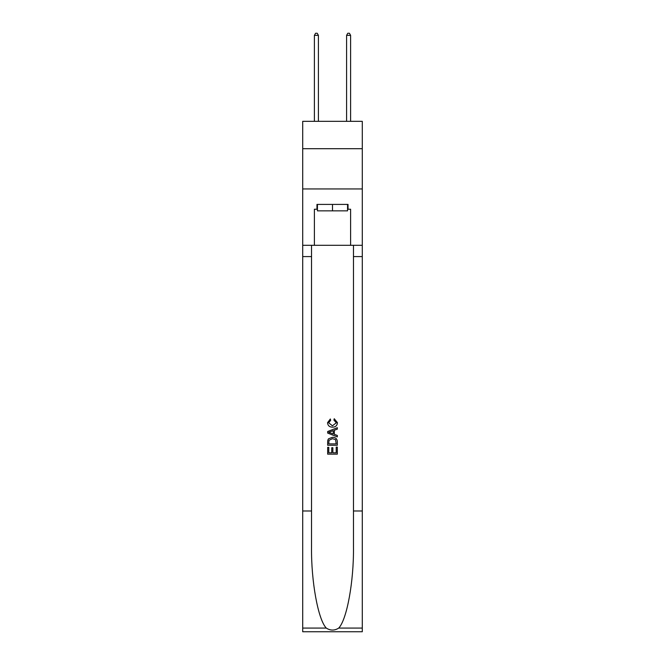 <?xml version="1.0" encoding="UTF-8"?>
<svg xmlns="http://www.w3.org/2000/svg" width="665" height="665" viewBox="0 0 665 665"><rect width="100%" height="100%" fill="white"/><g stroke="black" fill="none" stroke-linecap="round" stroke-linejoin="round"><path stroke-width="1" d="M362.292 148.702L362.292 121.329L302.708 121.329L302.708 148.702L362.292 148.702L362.292 188.951L302.708 188.951L302.708 148.702M347.554 204.413L347.554 210.855L317.446 210.855L317.446 204.413M332.5 204.413L332.5 210.855M336.207 447.096L336.207 452.799L332.866 452.799L336.216 452.799L336.207 447.096L337.33 447.096L337.33 454.153L327.662 454.153L327.662 447.346L327.662 454.153M331.752 447.72L331.752 452.799L328.776 452.799L331.752 452.799L331.752 447.72L332.866 447.72L332.866 452.799M328.493 438.825L327.803 440.23L328.493 438.825L332.442 437.312C335.534 437.296 337.163 438.792 337.33 441.776L337.33 445.242L327.662 445.242L327.662 441.934L327.662 445.242M334.237 418.734L333.913 420.097L334.237 418.734L337.454 422.674C337.188 425.642 335.517 427.138 332.425 427.154L332.425 427.154C329.458 427.088 327.828 425.608 327.537 422.707L330.347 418.983L330.638 420.347L328.66 422.774L332.417 425.791L336.332 422.807L333.913 420.097M338.726 628.076L362.292 628.076L362.292 631.75L302.708 631.75L302.708 510.986L311.528 510.986L311.528 546.888C311.095 581.21 318.061 619.539 326.274 628.076C330.422 630.728 334.57 630.728 338.726 628.076C346.939 619.539 353.905 581.21 353.472 546.888L353.472 245.31M327.662 431.527L327.662 433.065L337.33 436.897L327.662 433.065L327.662 431.527L337.33 427.695L327.662 431.527M353.472 510.986L362.292 510.986L362.292 188.951M302.708 510.986L302.708 188.951M311.528 245.31L311.528 510.986M362.292 628.076L362.292 510.986M302.708 245.31L314.387 245.31L314.387 209.242L317.446 209.242M347.554 209.242L348.036 209.242L348.036 204.413L316.964 204.413L316.964 209.242M348.036 209.242L350.613 209.242L350.613 245.31L362.292 245.31M314.387 245.31L350.613 245.31M337.33 427.695L337.33 429.141L334.354 430.238L334.354 434.353L337.33 435.45L337.33 436.897M330.563 432.957L333.24 433.946L333.24 430.646L328.776 432.3L330.563 432.957M333.24 430.646L333.24 433.946M327.662 441.934L327.803 440.23M335.526 439.607L336.207 443.879L335.526 439.607L332.425 438.676L328.976 440.321L328.776 443.879L336.216 443.879L328.776 443.879M327.662 447.346L328.776 447.346L328.776 452.799M318.41 121.329L318.41 35.345L314.387 35.345L314.387 121.329M314.387 35.345L315.592 33.25L317.205 33.25L318.41 35.345M350.613 121.329L350.613 35.345L346.59 35.345L346.59 121.329M346.59 35.345L347.795 33.25L349.408 33.25L350.613 35.345M353.472 256.582L362.292 256.582M311.528 256.582L302.708 256.582M302.708 628.076L326.274 628.076"/></g></svg>

